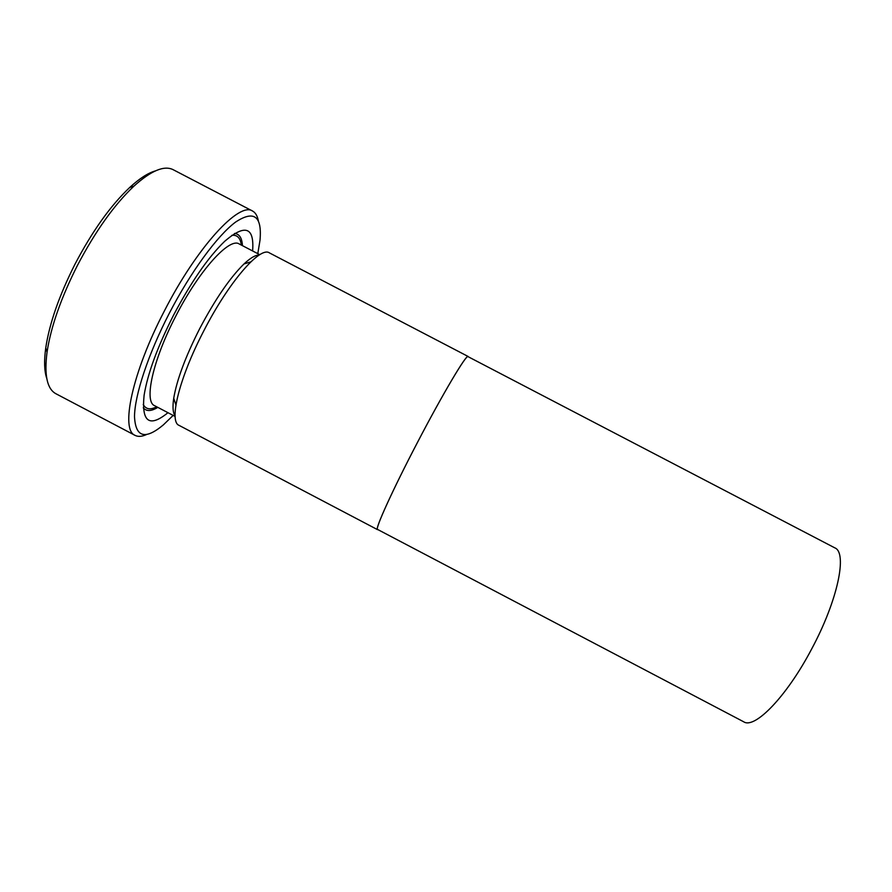 <?xml version="1.0" encoding="UTF-8"?>
<svg xmlns="http://www.w3.org/2000/svg" width="892" height="892" viewBox="0 0 892 892"><rect width="100%" height="100%" fill="white"/><g stroke="black" fill="none" stroke-linecap="round" stroke-linejoin="round"><path stroke-width="1.34" d="M377.862 529.592L377.483 529.625C374.551 529.837 392.58 489.987 417.333 442.677C442.688 393.974 466.538 353.912 468.021 356.644L834.756 547.833C847.634 552.572 837.833 600.338 811.631 649.042C786.688 696.563 754.677 729.333 743.716 721.806L377.584 529.447C374.64 529.658 392.647 489.886 417.344 442.677C442.733 393.874 466.616 353.734 468.11 356.465L468.3 356.789M377.483 529.625L179.047 425.361C168.644 421.648 179.158 378.041 203.777 330.899C228.709 282.106 260.141 246.103 269.339 252.849L468.11 356.465M175.088 415.806C172.892 412.795 172.435 406.953 173.728 398.256C176.806 379.914 185.469 356.7 199.708 328.613C215.206 299.255 229.98 277.691 244.029 263.921C250.44 257.911 255.502 254.945 259.226 255.045M167.964 412.695C149.343 427.837 141.382 422.039 144.103 395.301C147.604 373.748 157.405 347.077 173.483 315.311C191.022 282.05 208.104 257.364 224.717 241.275C245.133 223.792 254.432 227.025 252.614 250.964M234.529 233.459C239.346 233.871 241.988 237.941 242.446 245.657M257.799 253.662L260.007 240.227C262.148 216.054 254.019 209.999 235.633 222.041C217.525 235.432 190.71 271.792 169.19 313.505C148.105 354.358 134.681 395.267 134.502 416.575C135.517 437.336 145.14 440.102 163.359 424.893L173.148 415.416M146.511 434.56C141.906 436.634 138.115 436.913 135.116 435.396C120.264 430.055 132.005 373.001 164.318 311.074C197.032 246.894 239.368 201.414 252.536 211.025C255.491 212.619 257.431 215.909 258.345 220.87M46.752 378.386C44.288 371.128 43.953 360.97 45.748 347.913C49.428 323.439 59.173 295.531 74.984 264.199C92.311 231.151 110.563 205.573 129.719 187.465C139.42 178.545 147.96 173.037 155.32 170.918M252.536 211.025L173.193 169.703C164.217 165.143 151.127 170.628 133.9 186.16C114.154 204.87 95.31 231.329 77.359 265.56C60.991 298.006 50.889 326.851 47.053 352.095C44.109 375.097 47.075 388.99 55.94 393.751L135.116 435.396M157.817 407.365C151.216 411.39 146.366 411.535 143.278 407.811M175.122 416.452L154.561 405.659C143.824 401.623 152.777 360.178 175.802 316.091C199.072 270.443 229.512 237.127 239.19 243.962L259.784 254.699M231.742 235.354C237.194 234.652 240.383 237.885 241.308 245.066M156.68 406.774C150.257 410.108 145.775 409.328 143.244 404.444M173.728 398.256L175.914 405.001M45.748 347.913L47.053 352.095M129.719 187.465L133.9 186.16M244.029 263.921L250.808 261.88"/></g></svg>

